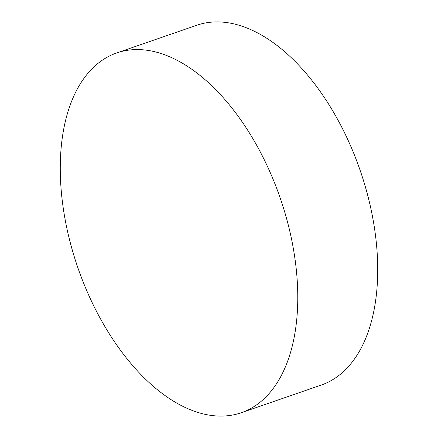 <?xml version="1.0" encoding="UTF-8"?>
<svg xmlns="http://www.w3.org/2000/svg" width="438" height="438" viewBox="0 0 438 438"><rect width="100%" height="100%" fill="white"/><g stroke="black" fill="none" stroke-linecap="round" stroke-linejoin="round"><path stroke-width="0.66" d="M241.278 412.727L321.218 385.068A190.366 106.998 -109.1 0 0 324.361 383.88A190.366 106.998 -109.1 0 0 358.076 164.546A190.366 106.998 -109.1 0 0 196.711 25.273L116.771 52.932A190.366 106.998 70.9 0 1 279.148 195.019A190.366 106.998 70.9 0 1 244.42 411.539A190.366 106.998 70.9 0 1 241.278 412.727A190.366 106.998 70.9 0 1 78.895 270.646A190.366 106.998 70.9 0 1 113.623 54.12A190.366 106.998 70.9 0 1 116.771 52.932"/></g></svg>

